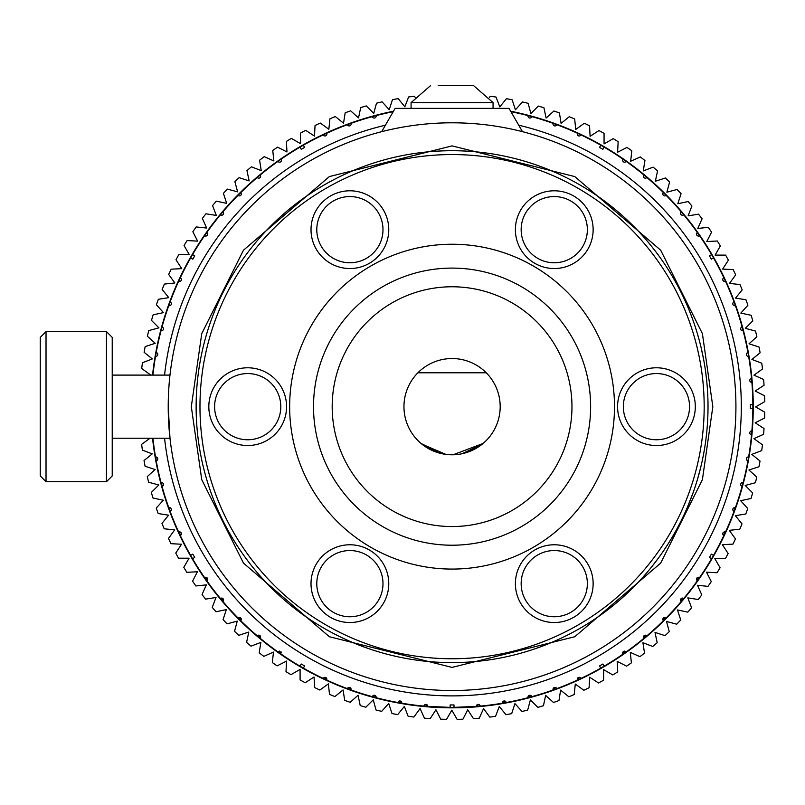 <?xml version="1.0" encoding="UTF-8"?>
<svg xmlns="http://www.w3.org/2000/svg" width="805" height="805" viewBox="0 0 805 805"><rect width="100%" height="100%" fill="white"/><g stroke="black" fill="none" stroke-linecap="round" stroke-linejoin="round"><path stroke-width="1.21" d="M735.921 406.656A283.853 283.853 0 0 0 452.078 122.803A283.853 283.853 0 0 0 168.225 406.656A283.853 283.853 0 0 1 452.078 122.803A283.853 283.853 0 0 1 735.921 406.656A283.853 283.853 0 0 1 452.078 690.509A283.853 283.853 0 0 1 168.225 406.656L169.986 438.222L112.227 438.222M452.078 85.662C424.275 85.662 424.275 85.662 452.078 85.662L473.632 85.662L493.063 102.597L411.083 102.597L411.083 108.373M460.068 85.662L467.313 85.662M472.133 85.662L473.632 85.662M381.671 131.678L395.124 108.373L509.022 108.373L522.475 131.678L524.236 132.131M164.562 438.222A289.237 289.237 0 0 0 467.876 695.46A289.237 289.237 0 0 0 518.742 125.208M385.404 125.208A289.237 289.237 0 0 0 164.562 375.1M750.361 404.734L752.856 404.734L750.361 404.734L750.361 408.578L752.856 408.578A300.788 300.788 0 0 1 751.88 430.957A300.788 300.788 0 0 0 752.856 408.578L750.361 408.578M752.856 408.578A300.788 300.788 0 0 0 751.88 382.365L751.538 378.531A300.788 300.788 0 0 0 748.62 356.323L747.946 352.54A300.788 300.788 0 0 0 743.106 330.674L742.109 326.961A300.788 300.788 0 0 0 735.378 305.598L734.059 301.986A300.788 300.788 0 0 0 725.486 281.287L723.856 277.805A300.788 300.788 0 0 0 713.522 257.942L711.358 259.18L709.436 255.849L711.59 254.601A300.788 300.788 0 0 0 699.565 235.714L697.361 232.565A300.788 300.788 0 0 0 683.727 214.794L681.251 211.846A300.788 300.788 0 0 0 666.117 195.343L663.401 192.616A300.788 300.788 0 0 0 646.888 177.492L643.94 175.017A300.788 300.788 0 0 0 626.169 161.382L623.02 159.169A300.788 300.788 0 0 0 604.132 147.144L602.885 149.297L599.554 147.375L600.802 145.212A300.788 300.788 0 0 0 580.938 134.878L577.447 133.248A300.788 300.788 0 0 0 556.758 124.674L553.146 123.356A300.788 300.788 0 0 0 531.783 116.624L528.07 115.628A300.788 300.788 0 0 0 510.934 111.684M393.212 111.684A300.788 300.788 0 0 0 376.086 115.628L372.373 116.624A300.788 300.788 0 0 0 351.01 123.356L347.398 124.674A300.788 300.788 0 0 0 326.709 133.248L323.218 134.868A300.788 300.788 0 0 0 303.354 145.212L304.602 147.375L301.261 149.297L300.013 147.134A300.788 300.788 0 0 0 281.136 159.169L277.977 161.372A300.788 300.788 0 0 0 260.216 175.007L257.268 177.482A300.788 300.788 0 0 0 240.755 192.606L238.028 195.333A300.788 300.788 0 0 0 222.905 211.846L220.429 214.794A300.788 300.788 0 0 0 206.794 232.554L204.591 235.714A300.788 300.788 0 0 0 192.556 254.601L194.719 255.849L192.787 259.18L190.634 257.932A300.788 300.788 0 0 0 180.29 277.795L178.66 281.287A300.788 300.788 0 0 0 170.097 301.976L168.778 305.588A300.788 300.788 0 0 0 162.047 326.951L161.05 330.664A300.788 300.788 0 0 0 156.2 352.53L155.526 356.323A300.788 300.788 0 0 0 152.95 375.1M479.518 704.828A1.922 1.922 0 0 0 478.281 704.375L480.203 706.126A300.788 300.788 0 0 0 502.401 703.198A300.788 300.788 0 0 1 454 707.434A300.788 300.788 0 0 1 452.078 707.444L478.25 706.307L452.078 707.444L425.905 706.307L452.078 707.444A300.788 300.788 0 0 1 450.146 707.434A300.788 300.788 0 0 1 326.699 680.064A300.788 300.788 0 0 1 323.208 678.444A300.788 300.788 0 0 1 303.354 668.1A300.788 300.788 0 0 1 206.794 580.747A300.788 300.788 0 0 1 204.581 577.598A300.788 300.788 0 0 1 170.086 511.336A300.788 300.788 0 0 1 168.778 507.714A300.788 300.788 0 0 1 152.95 438.222M506.194 702.534A300.788 300.788 0 0 0 528.06 697.683A300.788 300.788 0 0 1 502.401 703.198L504.302 700.944L506.194 702.534M531.773 696.687A300.788 300.788 0 0 0 553.136 689.955A300.788 300.788 0 0 1 528.06 697.683L529.921 695.268L531.773 696.687M556.748 688.637A300.788 300.788 0 0 0 577.437 680.074A300.788 300.788 0 0 1 553.136 689.955L554.947 687.379L556.748 688.637M580.928 678.444A300.788 300.788 0 0 0 600.802 668.1A300.788 300.788 0 0 1 577.437 680.074L579.187 677.337L580.928 678.444M604.132 666.178A300.788 300.788 0 0 0 623.01 654.143A300.788 300.788 0 0 1 600.802 668.1L599.554 665.936L602.885 664.014L604.132 666.178L602.885 664.014M626.169 651.939A300.788 300.788 0 0 0 643.93 638.305A300.788 300.788 0 0 1 626.169 651.939A300.788 300.788 0 0 1 623.01 654.143L624.589 651.124L626.169 651.939M646.878 635.829A300.788 300.788 0 0 0 663.39 620.705A300.788 300.788 0 0 1 643.93 638.305L645.409 635.155L646.878 635.829M666.117 617.978A300.788 300.788 0 0 0 681.241 601.476A300.788 300.788 0 0 1 663.39 620.705L664.759 617.425L666.117 617.978M683.717 598.528A300.788 300.788 0 0 0 697.351 580.757A300.788 300.788 0 0 1 681.241 601.476L682.489 598.075L683.717 598.528M699.555 577.608A300.788 300.788 0 0 0 711.59 558.71A300.788 300.788 0 0 1 697.351 580.757L698.458 577.255L699.555 577.608M713.522 555.38A300.788 300.788 0 0 0 723.856 535.516A300.788 300.788 0 0 1 713.522 555.38A300.788 300.788 0 0 1 711.59 558.71L709.436 557.463L711.358 554.132L713.522 555.38L711.358 554.132M725.486 532.035A300.788 300.788 0 0 0 734.049 511.346A300.788 300.788 0 0 1 725.486 532.035A300.788 300.788 0 0 1 723.856 535.516L724.681 531.853L725.486 532.035M735.368 507.724A300.788 300.788 0 0 0 742.109 486.371A300.788 300.788 0 0 1 734.049 511.346L734.713 507.613L735.368 507.724M743.106 482.648A300.788 300.788 0 0 0 747.946 460.792A300.788 300.788 0 0 1 742.109 486.371L743.106 482.648M748.62 456.999A300.788 300.788 0 0 0 751.538 434.791A300.788 300.788 0 0 1 747.946 460.792L748.62 456.999M709.436 255.849L711.59 254.601A300.788 300.788 0 0 1 713.522 257.932A300.788 300.788 0 0 0 713.522 257.932L711.358 259.18M604.132 147.144A300.788 300.788 0 0 0 604.132 147.134L602.885 149.297M528.07 115.628A300.788 300.788 0 0 1 531.783 116.624M553.146 123.356A300.788 300.788 0 0 1 556.758 124.674M577.447 133.248A300.788 300.788 0 0 1 580.938 134.878M599.554 147.375L600.802 145.212A300.788 300.788 0 0 1 604.132 147.134M623.02 159.169A300.788 300.788 0 0 1 626.169 161.382M643.94 175.017A300.788 300.788 0 0 1 646.888 177.492M663.401 192.616A300.788 300.788 0 0 1 666.117 195.343M681.251 211.846A300.788 300.788 0 0 1 683.727 214.794M697.361 232.565A300.788 300.788 0 0 1 699.565 235.714M723.856 277.805A300.788 300.788 0 0 1 725.486 281.287M734.059 301.986A300.788 300.788 0 0 1 735.378 305.598M742.109 326.961A300.788 300.788 0 0 1 743.106 330.674M747.946 352.54A300.788 300.788 0 0 1 748.62 356.323M751.538 378.531A300.788 300.788 0 0 1 751.88 382.365M751.88 430.957A300.788 300.788 0 0 1 751.538 434.791L751.88 430.957M112.227 337.375L112.227 475.936L106.451 481.712L106.451 331.61L112.227 337.375M46.026 481.712L40.25 475.936L40.25 337.375L46.026 331.61L46.026 481.712L106.451 481.712M156.512 460.691A1.922 1.922 0 0 0 157.327 460.128M157.528 459.836A1.922 1.922 0 0 0 157.76 458.629M157.71 458.347A1.922 1.922 0 0 0 155.858 456.958L156.2 460.782M162.348 486.25A1.922 1.922 0 0 0 163.093 485.626M163.264 485.345A1.922 1.922 0 0 0 163.425 484.117M163.274 483.684A1.922 1.922 0 0 0 162.54 482.859M162.228 482.708A1.922 1.922 0 0 0 161.533 482.577L162.036 486.361M170.378 511.195A1.922 1.922 0 0 0 171.073 510.521M171.213 510.239A1.922 1.922 0 0 0 171.274 509.002M171.093 508.559A1.922 1.922 0 0 0 170.388 507.854M169.986 507.683A1.922 1.922 0 0 0 169.422 507.603L170.086 511.336M180.562 535.355A1.922 1.922 0 0 0 181.185 534.631M181.296 534.359A1.922 1.922 0 0 0 181.266 533.101M181.075 532.709A1.922 1.922 0 0 0 180.189 531.984M179.948 531.904A1.922 1.922 0 0 0 179.465 531.843L180.29 535.516M207.036 580.546A1.922 1.922 0 0 0 207.509 579.771M207.61 579.187A1.922 1.922 0 0 0 207.358 578.231M207.157 577.94A1.922 1.922 0 0 0 206.03 577.286M204.581 577.598L205.678 577.255L206.794 580.747M223.126 601.234A1.922 1.922 0 0 0 223.559 600.288M223.569 600.198A1.922 1.922 0 0 0 223.247 598.92M223.055 598.679A1.922 1.922 0 0 0 221.788 598.075M220.419 598.518L221.657 598.075L222.894 601.466M240.957 620.454A1.922 1.922 0 0 0 241.309 619.437M241.309 619.357A1.922 1.922 0 0 0 240.886 618.139M240.675 617.918A1.922 1.922 0 0 0 239.387 617.415L240.745 620.695M260.397 638.023A1.922 1.922 0 0 0 260.166 635.789M259.894 635.537A1.922 1.922 0 0 0 258.727 635.145L260.206 638.305M281.378 652.452A1.922 1.922 0 0 0 281.015 651.809M277.977 651.939L279.546 651.114L281.126 654.143M326.83 679.682A1.922 1.922 0 0 0 326.87 679.078M326.739 678.555A1.922 1.922 0 0 0 326.216 677.81M325.371 677.377A1.922 1.922 0 0 0 324.948 677.337L326.699 680.064M351.101 689.573A1.922 1.922 0 0 0 351.081 688.899M350.91 688.436A1.922 1.922 0 0 0 350.125 687.621M349.491 687.4A1.922 1.922 0 0 0 349.199 687.379L351 689.955M376.126 697.472A1.922 1.922 0 0 0 374.959 695.419M374.416 695.279A1.922 1.922 0 0 0 374.224 695.268L376.076 697.683M401.765 702.825A1.922 1.922 0 0 0 400.377 701.024M397.942 702.534L399.833 700.944L401.735 703.198M427.767 706.096A1.922 1.922 0 0 0 425.855 704.375L427.767 706.458M480.142 705.794A1.922 1.922 0 0 0 479.649 704.949M506.114 702.222A1.922 1.922 0 0 0 505.56 701.427M505.299 701.225A1.922 1.922 0 0 0 504.111 700.964M531.662 696.385A1.922 1.922 0 0 0 531.069 695.651M530.837 695.5A1.922 1.922 0 0 0 529.559 695.309M556.617 688.345A1.922 1.922 0 0 0 555.993 687.691M555.4 687.44A1.922 1.922 0 0 0 553.186 688.527M580.767 678.162A1.922 1.922 0 0 0 579.942 677.498M579.852 677.458A1.922 1.922 0 0 0 578.543 677.448M646.626 635.588A1.922 1.922 0 0 0 645.781 635.185M665.826 617.747A1.922 1.922 0 0 0 663.441 617.948M683.435 598.326A1.922 1.922 0 0 0 682.489 598.075M699.293 577.447A1.922 1.922 0 0 0 698.458 577.265M725.204 531.934A1.922 1.922 0 0 0 724.289 531.894M735.025 507.633A1.922 1.922 0 0 0 734.11 507.714M742.743 482.587A1.922 1.922 0 0 0 741.888 482.728M152.558 438.222A301.171 301.171 0 0 0 751.8 436.099A301.171 301.171 0 0 0 510.682 111.241M493.676 108.373A301.171 301.171 0 0 0 493.063 108.293M150.173 438.141L141.64 444.34A312.712 312.712 0 0 0 142.394 450.116L152.236 453.899L144.035 460.541A312.712 312.712 0 0 0 145.091 466.266L155.124 469.526L147.275 476.59A312.712 312.712 0 0 0 148.633 482.245L158.816 484.982L151.35 492.439A312.712 312.712 0 0 0 153 498.023L163.314 500.217L156.251 508.066A312.712 312.712 0 0 0 158.193 513.55L168.607 515.2L161.966 523.401A312.712 312.712 0 0 0 164.19 528.784L174.675 529.891L168.476 538.424A312.712 312.712 0 0 0 170.982 543.687L181.507 544.24L175.762 553.085A312.712 312.712 0 0 0 178.539 558.207L189.074 558.207L183.802 567.354A312.712 312.712 0 0 0 186.841 572.315L197.376 571.771L192.576 581.17A312.712 312.712 0 0 0 195.877 585.97L206.362 584.873L202.065 594.513A312.712 312.712 0 0 0 205.607 599.131L216.022 597.491L212.238 607.342A312.712 312.712 0 0 0 216.022 611.77L226.336 609.576L223.076 619.619A312.712 312.712 0 0 0 227.08 623.845L237.264 621.118L234.537 631.311A312.712 312.712 0 0 0 238.753 635.326L248.785 632.066L246.592 642.39A312.712 312.712 0 0 0 251.019 646.173L260.86 642.39L259.21 652.815A312.712 312.712 0 0 0 263.829 656.367L273.459 652.08L272.352 662.575A312.712 312.712 0 0 0 277.151 665.876L286.55 661.086L285.996 671.632A312.712 312.712 0 0 0 290.957 674.681L300.094 669.408L300.094 679.953A312.712 312.712 0 0 0 305.206 682.741L314.051 676.995L314.604 687.54A312.712 312.712 0 0 0 319.857 690.046L328.39 683.848L329.487 694.343A312.712 312.712 0 0 0 334.87 696.577L343.061 689.945L344.711 700.37A312.712 312.712 0 0 0 350.205 702.312L358.044 695.258L360.238 705.583A312.712 312.712 0 0 0 365.812 707.243L373.268 699.787L376.005 709.98A312.712 312.712 0 0 0 381.671 711.348L388.724 703.51L391.985 713.542A312.712 312.712 0 0 0 397.71 714.609L404.341 706.418L408.125 716.269A312.712 312.712 0 0 0 413.901 717.034L420.099 708.501L424.396 718.151A312.712 312.712 0 0 0 430.202 718.603L435.938 709.769L440.727 719.167A312.712 312.712 0 0 0 446.554 719.328L451.826 710.191L457.099 719.338A312.712 312.712 0 0 0 462.925 719.187L467.715 709.789L473.461 718.644A312.712 312.712 0 0 0 479.267 718.191L483.553 708.561L489.762 717.094A312.712 312.712 0 0 0 495.538 716.339L499.311 706.498L505.953 714.699A312.712 312.712 0 0 0 511.678 713.643L514.938 703.61L522.002 711.459A312.712 312.712 0 0 0 527.667 710.101L530.394 699.917L537.861 707.374A312.712 312.712 0 0 0 543.445 705.733L545.639 695.419L553.478 702.473A312.712 312.712 0 0 0 558.972 700.541L560.622 690.127L568.823 696.768A312.712 312.712 0 0 0 574.207 694.544L575.303 684.049L583.846 690.257A312.712 312.712 0 0 0 589.099 687.752L589.652 677.226L598.507 682.972A312.712 312.712 0 0 0 603.629 680.195L603.629 669.649L612.766 674.932A312.712 312.712 0 0 0 617.737 671.893L617.183 661.358L626.582 666.148A312.712 312.712 0 0 0 631.392 662.857L630.285 652.372L639.925 656.659A312.712 312.712 0 0 0 644.553 653.117L642.903 642.702L652.754 646.485A312.712 312.712 0 0 0 657.192 642.712L654.998 632.398L665.031 635.658A312.712 312.712 0 0 0 669.257 631.653L666.53 621.47L676.723 624.197A312.712 312.712 0 0 0 680.738 619.981L677.478 609.948L687.802 612.142A312.712 312.712 0 0 0 691.586 607.715L687.812 597.874L698.237 599.524A312.712 312.712 0 0 0 701.779 594.905L697.492 585.275L707.987 586.372A312.712 312.712 0 0 0 711.288 581.582L706.508 572.184L717.044 572.737A312.712 312.712 0 0 0 720.093 567.777L714.82 558.64L725.375 558.64A312.712 312.712 0 0 0 728.153 553.528L722.417 544.683L732.952 544.13A312.712 312.712 0 0 0 735.468 538.877L729.27 530.344L739.765 529.237A312.712 312.712 0 0 0 741.999 523.864L735.357 515.663L745.782 514.013A312.712 312.712 0 0 0 747.734 508.529L740.681 500.69L751.005 498.496A312.712 312.712 0 0 0 752.655 492.912L745.199 485.455L755.402 482.728A312.712 312.712 0 0 0 756.76 477.063L748.922 470.009L758.964 466.749A312.712 312.712 0 0 0 760.031 461.024L751.83 454.382L761.691 450.609A312.712 312.712 0 0 0 762.456 444.833L753.923 438.634L763.563 434.338A312.712 312.712 0 0 0 764.026 428.532L755.181 422.796L764.589 417.996A312.712 312.712 0 0 0 764.74 412.18L755.613 406.907L764.75 401.625A312.712 312.712 0 0 0 764.599 395.808L755.211 391.019L764.056 385.273A312.712 312.712 0 0 0 763.603 379.467L753.973 375.18L762.516 368.972A312.712 312.712 0 0 0 761.751 363.196L751.91 359.422L760.111 352.781A312.712 312.712 0 0 0 759.055 347.046L749.032 343.795L756.871 336.732A312.712 312.712 0 0 0 755.513 331.066L745.329 328.339L752.796 320.873A312.712 312.712 0 0 0 751.146 315.288L740.831 313.095L747.895 305.256A312.712 312.712 0 0 0 745.953 299.762L735.539 298.112L742.18 289.911A312.712 312.712 0 0 0 739.956 284.527L729.471 283.42L735.669 274.887A312.712 312.712 0 0 0 733.174 269.625L722.638 269.081L728.384 260.226A312.712 312.712 0 0 0 725.617 255.105L715.071 255.105L720.344 245.968A312.712 312.712 0 0 0 717.305 240.997L706.78 241.55L711.57 232.142A312.712 312.712 0 0 0 708.269 227.342L697.784 228.449L702.081 218.799A312.712 312.712 0 0 0 698.539 214.18L688.124 215.831L691.908 205.979A312.712 312.712 0 0 0 688.124 201.542L677.81 203.735L681.07 193.703A312.712 312.712 0 0 0 677.065 189.467L666.882 192.204L669.609 182.011A312.712 312.712 0 0 0 665.393 177.996L655.361 181.256L657.554 170.932A312.712 312.712 0 0 0 653.137 167.148L643.286 170.922L644.936 160.497A312.712 312.712 0 0 0 640.317 156.945L630.687 161.242L631.794 150.746A312.712 312.712 0 0 0 626.994 147.436L617.596 152.226L618.149 141.69A312.712 312.712 0 0 0 613.189 138.641L604.062 143.914L604.062 133.358A312.712 312.712 0 0 0 598.94 130.571L590.095 136.317L589.542 125.781A312.712 312.712 0 0 0 584.289 123.266L575.756 129.464L574.659 118.969A312.712 312.712 0 0 0 569.276 116.735L561.085 123.366L559.435 112.952A312.712 312.712 0 0 0 553.941 110.999L546.112 118.053L543.918 107.729A312.712 312.712 0 0 0 538.334 106.069L530.877 113.525L528.14 103.332A312.712 312.712 0 0 0 522.485 101.973L515.421 109.802L512.161 99.77A312.712 312.712 0 0 0 506.436 98.703L499.804 106.894L496.021 97.043A312.712 312.712 0 0 0 490.245 96.278L489.259 97.636M623.342 406.656A33.096 33.096 0 0 1 656.447 373.56A33.096 33.096 0 0 1 689.543 406.656A33.096 33.096 0 0 1 656.447 439.761A33.096 33.096 0 0 1 623.342 406.656M521.157 229.667A33.096 33.096 0 0 1 554.263 196.571A33.096 33.096 0 0 1 587.358 229.667A33.096 33.096 0 0 1 554.263 262.762A33.096 33.096 0 0 1 521.157 229.667M316.788 229.667A33.096 33.096 0 0 1 349.883 196.571A33.096 33.096 0 0 1 382.989 229.667A33.096 33.096 0 0 1 349.883 262.762A33.096 33.096 0 0 1 316.788 229.667M214.603 406.656A33.096 33.096 0 0 1 247.699 373.56A33.096 33.096 0 0 1 280.804 406.656A33.096 33.096 0 0 1 247.699 439.761A33.096 33.096 0 0 1 214.603 406.656M349.883 616.751A33.096 33.096 0 0 1 316.788 583.645A33.096 33.096 0 0 1 349.883 550.55A33.096 33.096 0 0 1 382.989 583.645A33.096 33.096 0 0 1 349.883 616.751M554.263 616.751A33.096 33.096 0 0 1 521.157 583.645A33.096 33.096 0 0 1 554.263 550.55A33.096 33.096 0 0 1 587.358 583.645A33.096 33.096 0 0 1 554.263 616.751M695.319 406.656A38.871 38.871 0 0 1 656.447 445.527A38.871 38.871 0 0 1 617.576 406.656A38.871 38.871 0 0 1 656.447 367.784A38.871 38.871 0 0 1 695.319 406.656M199.972 406.656A252.096 252.096 0 0 1 452.078 154.56A252.096 252.096 0 0 1 704.174 406.656A252.096 252.096 0 0 1 452.078 658.752A252.096 252.096 0 0 1 199.972 406.656M452.078 150.716A255.95 255.95 0 0 1 708.018 406.656A255.95 255.95 0 0 1 452.078 662.606A255.95 255.95 0 0 1 196.128 406.656A255.95 255.95 0 0 1 452.078 150.716M593.134 229.667A38.871 38.871 0 0 1 554.263 268.538A38.871 38.871 0 0 1 515.391 229.667A38.871 38.871 0 0 1 554.263 190.795A38.871 38.871 0 0 1 593.134 229.667M388.765 229.667A38.871 38.871 0 0 1 349.883 268.538A38.871 38.871 0 0 1 311.012 229.667A38.871 38.871 0 0 1 349.883 190.795A38.871 38.871 0 0 1 388.765 229.667M286.57 406.656A38.871 38.871 0 0 1 247.699 445.527A38.871 38.871 0 0 1 208.827 406.656A38.871 38.871 0 0 1 247.699 367.784A38.871 38.871 0 0 1 286.57 406.656M349.883 622.527A38.871 38.871 0 0 1 311.012 583.645A38.871 38.871 0 0 1 349.883 544.774A38.871 38.871 0 0 1 388.765 583.645A38.871 38.871 0 0 1 349.883 622.527M554.263 622.527A38.871 38.871 0 0 1 515.391 583.645A38.871 38.871 0 0 1 554.263 544.774A38.871 38.871 0 0 1 593.134 583.645A38.871 38.871 0 0 1 554.263 622.527M452.078 569.075A162.419 162.419 0 0 1 289.649 406.656A162.419 162.419 0 0 1 452.078 244.237A162.419 162.419 0 0 1 614.497 406.656A162.419 162.419 0 0 1 452.078 569.075M452.078 268.095A138.561 138.561 0 0 1 590.629 406.656A138.561 138.561 0 0 1 452.078 545.216A138.561 138.561 0 0 1 313.517 406.656A138.561 138.561 0 0 1 452.078 268.095M452.078 526.551A119.895 119.895 0 0 1 332.183 406.656A119.895 119.895 0 0 1 452.078 286.771A119.895 119.895 0 0 1 571.963 406.656A119.895 119.895 0 0 1 452.078 526.551M452.078 358.547A48.109 48.109 0 0 1 496.484 425.171A48.109 48.109 0 0 1 407.662 425.171A48.109 48.109 0 0 1 452.078 358.547M453.135 454.755L483.01 443.505M461.99 453.738L481.541 444.692L464.133 453.235M458.085 454.392L452.078 454.765L458.085 454.392M421.136 443.505L442.116 453.728M421.146 443.505L421.74 443.998M421.87 444.108L445.799 454.362L422.565 444.662L442.156 453.738M448.043 454.604L451.806 454.765M644.906 574.961L643.104 576.994M635.688 584.963L633.797 586.895M658.379 558.137L653.66 564.365M651.617 566.941L650.832 567.917M651.215 567.434L656.065 561.236M658.138 558.459L656.206 561.055M664.125 549.986L666.309 546.696M662.263 552.693L661.549 553.719M659.537 556.547L659.899 556.044M662.243 552.723L666.439 546.504M675.828 530.918L675.294 531.884M674.117 533.957L672.779 536.261M671.994 537.589L669.881 541.071M693.548 491.503L691.555 496.977M685.93 510.672L684.612 513.6M693.407 491.905L687.148 507.905M688.023 505.842L689.714 501.716M699.444 472.354L699.062 473.773M700.682 467.494L697.291 479.981M701.437 464.344L701.628 463.519M702.312 460.43L701.97 461.99M704.305 450.136L704.184 450.79M703.922 452.249L703.64 453.809M703.661 453.678L702.866 457.743M702.423 459.886L702.051 461.607M704.778 447.288L704.224 450.589M704.033 451.675L703.449 454.805M703.339 455.409L703.007 457.059M705.884 439.651L705.733 440.828M705.442 442.921L705.21 444.501M706.71 432.506L706.639 433.171M706.488 434.66L706.307 436.219M706.327 436.008L705.864 439.822M705.522 442.368L705.261 444.119M706.991 429.639L706.528 434.237M706.538 434.157L706.186 437.226M706.116 437.84L705.905 439.51M707.766 395.305L707.917 399.381M707.947 400.357L707.967 401.383M707.967 401.655L708.018 404.905M706.75 381.178L706.871 382.395M707.062 384.579L707.303 387.467M706.699 380.654L705.683 372.162M702 351.493L702.413 353.385M703.942 361.153L701.296 348.384M696.084 329.396L696.416 330.442M697.11 332.727L699.364 340.676M698.509 337.537L697.543 334.156M691.062 315.037L688.517 308.667M692.209 318.106L692.642 319.273M693.809 322.543L693.598 321.97M692.431 318.7L689.613 311.354M689.171 310.247L689.533 311.143M685.065 300.708L686.896 304.843M681.463 293.131L682.077 294.378M682.861 295.999L683.546 297.448M676.764 284.095L678.766 287.838M678.112 286.6L678.444 287.224M679.138 288.552L679.863 289.951M679.762 289.76L681.664 293.533M682.62 295.495L683.385 297.085M680.597 291.4L681.352 292.899M678.907 288.11L680.144 290.504M672.567 276.699L674.64 280.271M650.923 245.515L656.145 252.186M640.991 233.983L638.305 231.085M643.195 236.418L644.02 237.354M643.618 236.891L638.144 230.914M168.778 507.714L169.422 507.603A1.922 1.922 0 0 0 169.11 507.633M178.66 532.025L179.465 531.843A1.922 1.922 0 0 0 178.972 531.914M192.787 554.132L190.634 555.38A300.788 300.788 0 0 0 190.634 555.38L192.787 554.132L194.719 557.463L192.556 558.71L194.719 557.463M238.028 617.978L239.387 617.415A1.922 1.922 0 0 0 238.32 617.737M257.258 635.829L258.727 635.145M301.261 664.014L300.013 666.178L301.261 664.014L304.602 665.936L303.354 668.1L304.602 665.936M323.208 678.444L324.948 677.337A1.922 1.922 0 0 0 324.284 677.458M347.388 688.637L349.199 687.379A1.922 1.922 0 0 0 348.736 687.43M372.363 696.687L374.224 695.268A1.922 1.922 0 0 0 373.309 695.5M423.933 706.126L425.855 704.375A1.922 1.922 0 0 0 424.617 704.828M450.146 704.938L450.146 707.434L450.146 704.938L454 704.938L454 707.434L454 704.938M476.369 706.458L478.281 704.375A1.922 1.922 0 0 0 476.369 706.106M301.261 149.297L300.013 147.134A300.788 300.788 0 0 1 303.354 145.212L304.602 147.375M192.787 259.18L190.634 257.932A300.788 300.788 0 0 1 192.556 254.601L194.719 255.849M155.526 356.323A300.788 300.788 0 0 1 156.2 352.53M161.05 330.664A300.788 300.788 0 0 1 162.047 326.951M168.778 305.588A300.788 300.788 0 0 1 170.097 301.976M178.66 281.287A300.788 300.788 0 0 1 180.29 277.795M204.591 235.714A300.788 300.788 0 0 1 206.794 232.554M220.429 214.794A300.788 300.788 0 0 1 222.905 211.846M238.028 195.333A300.788 300.788 0 0 1 240.755 192.606M257.268 177.482A300.788 300.788 0 0 1 260.216 175.007M277.977 161.372A300.788 300.788 0 0 1 281.136 159.169M323.218 134.868A300.788 300.788 0 0 1 326.709 133.248M347.398 124.674A300.788 300.788 0 0 1 351.01 123.356M372.373 116.624A300.788 300.788 0 0 1 376.086 115.628M751.196 378.592A1.922 1.922 0 0 0 750.371 379.075M750.28 379.165A1.922 1.922 0 0 0 750.562 381.993M750.612 382.023A1.922 1.922 0 0 0 751.518 382.365M747.614 352.63A1.922 1.922 0 0 0 746.829 353.184M746.748 353.284A1.922 1.922 0 0 0 747.282 356.072M747.322 356.102A1.922 1.922 0 0 0 748.268 356.353M741.777 327.082A1.922 1.922 0 0 0 741.043 327.695M740.972 327.806A1.922 1.922 0 0 0 741.747 330.533M741.797 330.553A1.922 1.922 0 0 0 742.753 330.734M733.737 302.127A1.922 1.922 0 0 0 733.063 302.811M733.003 302.922A1.922 1.922 0 0 0 734.009 305.578M734.059 305.598A1.922 1.922 0 0 0 735.025 305.689M723.564 277.977A1.922 1.922 0 0 0 722.94 278.711M722.89 278.832A1.922 1.922 0 0 0 724.128 281.388M724.178 281.398A1.922 1.922 0 0 0 725.154 281.408M697.09 232.796A1.922 1.922 0 0 0 696.607 233.621M696.577 233.752A1.922 1.922 0 0 0 698.247 236.046M698.297 236.056A1.922 1.922 0 0 0 699.253 235.895M681 212.097A1.922 1.922 0 0 0 680.597 212.973M680.577 213.094A1.922 1.922 0 0 0 681.02 214.553M681.02 214.563A1.922 1.922 0 0 0 682.439 215.247M682.489 215.247A1.922 1.922 0 0 0 683.435 214.995M663.179 192.888A1.922 1.922 0 0 0 662.847 193.784M662.837 193.914A1.922 1.922 0 0 0 663.401 195.333M663.411 195.343A1.922 1.922 0 0 0 664.88 195.897M664.93 195.887A1.922 1.922 0 0 0 665.846 195.565M643.738 175.299A1.922 1.922 0 0 0 643.497 176.225M643.497 176.355A1.922 1.922 0 0 0 645.701 178.147M645.751 178.136A1.922 1.922 0 0 0 646.636 177.734M622.849 159.481A1.922 1.922 0 0 0 622.678 160.416M622.698 160.547A1.922 1.922 0 0 0 623.493 161.845M623.503 161.855A1.922 1.922 0 0 0 625.042 162.147M625.093 162.127A1.922 1.922 0 0 0 625.948 161.654M577.336 133.58A1.922 1.922 0 0 0 577.336 134.536M577.366 134.656A1.922 1.922 0 0 0 579.962 135.824M580.003 135.804A1.922 1.922 0 0 0 580.757 135.18M553.055 123.698A1.922 1.922 0 0 0 553.136 124.654M553.186 124.775A1.922 1.922 0 0 0 555.863 125.711M555.913 125.681A1.922 1.922 0 0 0 556.607 124.996M528.01 115.97A1.922 1.922 0 0 0 528.181 116.916M528.231 117.037A1.922 1.922 0 0 0 530.988 117.731M531.028 117.701A1.922 1.922 0 0 0 531.662 116.956M372.494 116.956A1.922 1.922 0 0 0 373.107 117.691M373.218 117.761A1.922 1.922 0 0 0 375.945 116.987M375.975 116.936A1.922 1.922 0 0 0 376.146 115.98M347.549 124.986A1.922 1.922 0 0 0 348.223 125.671M348.344 125.731A1.922 1.922 0 0 0 350.99 124.725M351.01 124.674A1.922 1.922 0 0 0 351.101 123.698M323.399 135.17A1.922 1.922 0 0 0 324.133 135.783M324.254 135.844A1.922 1.922 0 0 0 326.8 134.606M326.82 134.556A1.922 1.922 0 0 0 326.83 133.58M278.208 161.644A1.922 1.922 0 0 0 279.043 162.117M279.164 162.147A1.922 1.922 0 0 0 281.468 160.487M281.468 160.437A1.922 1.922 0 0 0 281.307 159.481M257.519 177.724A1.922 1.922 0 0 0 258.385 178.136M258.516 178.147A1.922 1.922 0 0 0 260.659 176.295M260.659 176.245A1.922 1.922 0 0 0 260.418 175.299M238.3 195.555A1.922 1.922 0 0 0 239.206 195.887M239.337 195.887A1.922 1.922 0 0 0 241.309 193.854M241.309 193.804A1.922 1.922 0 0 0 240.977 192.888M220.721 214.985A1.922 1.922 0 0 0 221.647 215.237M221.778 215.237A1.922 1.922 0 0 0 223.569 213.033M223.559 212.983A1.922 1.922 0 0 0 223.156 212.097M204.893 235.885A1.922 1.922 0 0 0 205.839 236.046M205.969 236.036A1.922 1.922 0 0 0 207.559 233.681M207.549 233.631A1.922 1.922 0 0 0 207.066 232.786M178.992 281.398A1.922 1.922 0 0 0 179.948 281.398M180.079 281.368A1.922 1.922 0 0 0 181.236 278.772M181.216 278.721A1.922 1.922 0 0 0 180.602 277.977M169.12 305.679A1.922 1.922 0 0 0 170.066 305.588M170.187 305.548A1.922 1.922 0 0 0 171.234 304.441M171.244 304.431A1.922 1.922 0 0 0 171.123 302.861M171.093 302.821A1.922 1.922 0 0 0 170.419 302.127M161.392 330.724A1.922 1.922 0 0 0 162.338 330.553M162.449 330.503A1.922 1.922 0 0 0 163.143 327.746M163.113 327.705A1.922 1.922 0 0 0 162.379 327.072M155.878 356.343A1.922 1.922 0 0 0 156.804 356.102M156.915 356.031A1.922 1.922 0 0 0 157.75 354.753M157.76 354.753A1.922 1.922 0 0 0 157.367 353.224M157.337 353.184A1.922 1.922 0 0 0 156.542 352.62M411.083 108.293A301.171 301.171 0 0 0 410.48 108.373M393.474 111.241A301.171 301.171 0 0 0 152.558 375.1M205.678 577.255A1.922 1.922 0 0 0 204.873 577.437M221.657 598.075A1.922 1.922 0 0 0 220.711 598.316M258.345 635.185A1.922 1.922 0 0 0 257.53 635.568M324.174 677.498A1.922 1.922 0 0 0 323.369 678.162M348.152 687.681A1.922 1.922 0 0 0 347.529 688.345M373.077 695.651A1.922 1.922 0 0 0 372.474 696.385M399.833 700.944A1.922 1.922 0 0 0 398.837 701.236M398.576 701.417A1.922 1.922 0 0 0 398.032 702.212M424.487 704.949A1.922 1.922 0 0 0 423.994 705.794M503.86 701.004A1.922 1.922 0 0 0 502.38 702.846M529.368 695.349A1.922 1.922 0 0 0 528.06 697.683M553.115 688.698A1.922 1.922 0 0 0 553.045 689.613M578.111 677.669A1.922 1.922 0 0 0 577.386 678.585M577.316 678.796A1.922 1.922 0 0 0 577.326 679.732M600.802 668.1L599.554 665.936M624.589 651.124A1.922 1.922 0 0 0 623.533 651.446M623.241 651.678A1.922 1.922 0 0 0 622.839 653.841M645.409 635.155A1.922 1.922 0 0 0 644.231 635.558M643.98 635.789A1.922 1.922 0 0 0 643.728 638.013M663.27 618.129A1.922 1.922 0 0 0 663.169 620.434M682.338 598.085A1.922 1.922 0 0 0 681.01 598.769M680.96 598.84A1.922 1.922 0 0 0 680.577 600.238M680.597 600.369A1.922 1.922 0 0 0 681 601.214M698.066 577.306A1.922 1.922 0 0 0 696.899 578.06M696.878 578.091A1.922 1.922 0 0 0 696.536 579.228M696.647 579.831A1.922 1.922 0 0 0 697.08 580.526M711.59 558.71L709.436 557.463M723.625 532.165A1.922 1.922 0 0 0 722.96 532.9M722.9 533.051A1.922 1.922 0 0 0 723.554 535.345M733.808 507.844A1.922 1.922 0 0 0 732.952 510.31M733.093 510.561A1.922 1.922 0 0 0 733.737 511.195M741.647 482.849A1.922 1.922 0 0 0 740.892 485.385M741.063 485.667A1.922 1.922 0 0 0 741.777 486.24M748.288 456.968A1.922 1.922 0 0 0 746.738 460.027M746.839 460.158A1.922 1.922 0 0 0 747.604 460.691M751.558 430.957A1.922 1.922 0 0 0 750.25 434.116M750.371 434.257A1.922 1.922 0 0 0 751.196 434.73M415.179 97.304L414.394 96.218A312.712 312.712 0 0 0 408.618 96.972L404.835 106.824L398.193 98.623A312.712 312.712 0 0 0 392.468 99.679L389.207 109.701L382.144 101.863A312.712 312.712 0 0 0 376.478 103.211L373.751 113.404L366.295 105.938A312.712 312.712 0 0 0 360.7 107.588L358.517 117.902L350.668 110.838A312.712 312.712 0 0 0 345.174 112.781L343.524 123.195L335.323 116.554A312.712 312.712 0 0 0 329.939 118.778L328.843 129.263L320.299 123.054A312.712 312.712 0 0 0 315.047 125.56L314.493 136.095L305.638 130.34A312.712 312.712 0 0 0 300.517 133.117L300.517 143.662L291.38 138.39A312.712 312.712 0 0 0 286.409 141.428L286.962 151.954L277.564 147.164A312.712 312.712 0 0 0 272.754 150.455L273.861 160.95L264.221 156.653A312.712 312.712 0 0 0 259.592 160.195L261.243 170.61L251.391 166.826A312.712 312.712 0 0 0 246.964 170.61L249.158 180.924L239.115 177.664A312.712 312.712 0 0 0 234.889 181.668L237.616 191.852L227.423 189.115A312.712 312.712 0 0 0 223.408 193.341L226.668 203.363L216.344 201.169A312.712 312.712 0 0 0 212.56 205.597L216.334 215.438L205.919 213.788A312.712 312.712 0 0 0 202.367 218.407L206.654 228.046L196.158 226.94A312.712 312.712 0 0 0 192.858 231.739L197.638 241.128L187.102 240.574A312.712 312.712 0 0 0 184.053 245.545L189.326 254.672L178.77 254.672A312.712 312.712 0 0 0 175.993 259.794L181.729 268.639L171.193 269.182A312.712 312.712 0 0 0 168.688 274.445L174.876 282.968L164.381 284.074A312.712 312.712 0 0 0 162.147 289.458L168.788 297.649L158.364 299.299A312.712 312.712 0 0 0 156.412 304.783L163.465 312.622L153.151 314.815A312.712 312.712 0 0 0 151.491 320.4L158.947 327.856L148.754 330.583A312.712 312.712 0 0 0 147.385 336.249L155.224 343.302L145.182 346.563A312.712 312.712 0 0 0 144.115 352.298L152.316 358.929L142.465 362.713A312.712 312.712 0 0 0 141.7 368.489L150.223 374.687L149.287 375.1M438.182 85.662L444.068 85.662M444.269 85.662L459.997 85.662M703.349 357.994L703.067 356.545M702.956 356.001L702.846 355.468M705.693 372.232L704.888 366.758M706.186 376.096L706.066 375.05M708.018 404.764L707.987 402.379M698.086 477.264L699.344 472.746M699.394 472.545L699.998 470.231M642.39 577.799L639.25 581.22M417.906 372.785L486.24 372.785M712.827 406.656L702.403 479.669L660.684 563.108L574.78 636.735L452.078 667.415L329.366 636.735L243.472 563.108L201.743 479.669L191.318 406.656L201.743 333.642L243.472 250.204L329.366 176.577L452.078 145.896L574.78 176.577L660.684 250.204L702.403 333.642L712.827 406.656M430.524 85.662L411.083 102.597M112.227 375.1L169.986 375.1M46.026 331.61L106.451 331.61M493.063 102.597L493.063 108.373"/></g></svg>
